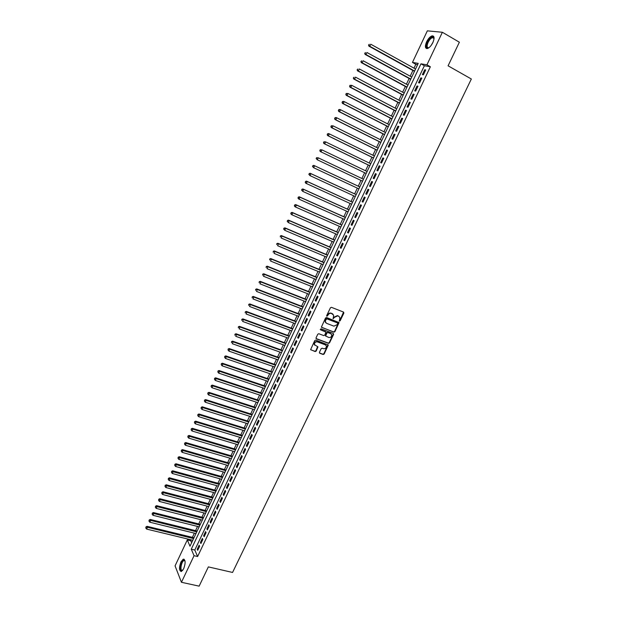 <?xml version="1.0" encoding="UTF-8"?>
<svg xmlns="http://www.w3.org/2000/svg" width="617" height="617" viewBox="0 0 617 617"><rect width="100%" height="100%" fill="white"/><g stroke="black" fill="none" stroke-linecap="round" stroke-linejoin="round"><path stroke-width="0.93" d="M339.45 321.102L340.168 320.771L343.87 313.074L343.553 312.086L331.445 307.328L330.419 307.79L326.702 315.565L326.933 316.259L328.128 314.925C328.938 313.559 330.033 313.066 331.414 313.436L333.635 315.125L333.211 318.688L334.406 317.362L337.676 315.873L338.679 316.259L339.874 317.531L339.45 321.102M339.203 320.855L339.851 320.508L343.546 312.079M326.678 316.012L327.828 314.662L328.128 314.925M332.964 318.441L334.106 317.099L334.406 317.362M180.943 561.902L183.249 559.149C185.563 559.735 185.709 562.935 183.689 568.735L181.39 571.473C179.077 570.856 178.922 567.671 180.943 561.902M426.594 41.84C428.275 38.532 430.118 36.542 432.116 35.863C434.422 35.863 434.669 38.1 432.856 42.581C431.16 45.889 429.324 47.879 427.35 48.542C425.036 48.535 424.789 46.298 426.594 41.84M319.436 352.292L319.768 353.248L323.154 354.482L324.172 354.019L328.29 345.011L315.765 340.106L314.747 340.576L310.613 349.631L315.14 351.567L316.166 351.096L317.963 346.916L314.477 344.61C314.454 342.62 315.418 341.71 317.369 341.887L325.36 344.849L326.385 345.944C326.432 347.934 325.475 348.844 323.516 348.682L322.19 348.196L321.172 348.667L319.436 352.292M442.381 32.269L459.372 42.218L448.081 65.811L471.349 79.007L232.563 572.453L208.353 566.892L199.137 586.15L181.444 582.286L175.066 565.874L187.298 539.929L189.99 546.215L418.218 63.374L412.457 62.425L427.342 30.85L442.381 32.269L426.941 64.824L420.956 63.829L191.27 549.192L194.054 555.693L181.444 582.286M430.373 66.752L424.365 65.734L194.795 550.032L197.617 556.526L430.373 66.752L426.941 64.824M197.617 556.526L194.054 555.693M333.89 332.162L334.908 331.699L339.057 322.598L326.57 317.524L325.545 317.986L321.38 327.149L333.89 332.162L333.589 331.892L334.607 331.422L338.694 322.197M333.612 334.399L329.524 342.882L328.514 343.353L316.374 338.841L316.043 337.861L317.786 334.206L318.812 333.735L323.755 335.586L324.773 335.116L325.992 332.131L320.47 329.779L320.956 328.761L333.288 333.427L333.612 334.399L333.303 334.121L329.223 342.597L329.524 342.882M423.385 74.827L425.707 69.929L424.712 69.76L422.39 74.642L423.385 74.827M419.521 82.963L421.835 78.081L420.848 77.889L418.542 82.763L419.521 82.963M415.673 91.077L417.979 86.21L417.007 86.002L414.701 90.853L415.673 91.077M411.832 99.16L414.138 94.308L413.166 94.085L410.868 98.928L411.832 99.16M408.007 107.227L410.297 102.391L409.341 102.144L407.05 106.972L408.007 107.227M404.189 115.263L406.48 110.443L405.531 110.181L403.248 114.993L404.189 115.263M400.387 123.277L402.67 118.472L401.729 118.194L399.454 122.991L400.387 123.277M396.592 131.267L398.867 126.477L397.934 126.184L395.667 130.966L396.592 131.267M392.813 139.234L395.081 134.46L394.155 134.151L391.895 138.918L392.813 139.234M389.042 147.178L391.301 142.419L390.391 142.095L388.139 146.846L389.042 147.178M385.286 155.098L387.538 150.347L386.635 150.008L384.383 154.751L385.286 155.098M381.537 162.996L383.782 158.26L382.887 157.906L380.65 162.633L381.537 162.996M377.797 170.87L380.041 166.15L379.154 165.78L376.918 170.485L377.797 170.87M374.072 178.714L376.308 174.009L375.429 173.624L373.2 178.321L374.072 178.714M370.354 186.542L372.583 181.853L371.719 181.452L369.498 186.133L370.354 186.542L369.498 186.133M366.652 194.347L368.873 189.666L368.017 189.249L365.804 193.923L366.652 194.347M362.958 202.129L365.179 197.463L364.331 197.031L362.117 201.682L362.958 202.129M359.279 209.88L361.485 205.23L360.644 204.782L358.446 209.425L359.279 209.88M355.608 217.616L357.814 212.981L356.981 212.518L354.783 217.145L355.608 217.616M351.952 225.328L354.143 220.701L353.325 220.223L351.135 224.843L351.952 225.328M348.297 233.018L350.487 228.406L349.677 227.912L347.494 232.516L348.297 233.018M344.664 240.684L346.847 236.087L346.037 235.578L343.862 240.167L344.664 240.684M341.031 248.327L343.206 243.746L342.412 243.221L340.245 247.795L341.031 248.327M337.414 255.947L339.581 251.374L338.795 250.841L336.635 255.399L337.414 255.947M333.812 263.544L335.972 258.986L335.193 258.438L333.033 262.989L333.812 263.544M330.211 271.125L332.37 266.583L331.599 266.012L329.447 270.547L330.211 271.125M326.624 278.676L328.776 274.149L328.013 273.57L325.869 278.09L326.624 278.676M323.053 286.211L325.198 281.691L324.442 281.097L322.305 285.609L323.053 286.211M319.483 293.723L321.627 289.219L320.879 288.609L318.742 293.106L319.483 293.723M315.935 301.212L318.063 296.723L317.323 296.098L315.194 300.579L315.935 301.212M312.387 308.677L314.516 304.196L313.783 303.564L311.662 308.03L312.387 308.677M308.855 316.128L310.976 311.662L310.251 311.007L308.138 315.464L308.855 316.128M305.33 323.547L307.443 319.097L306.726 318.434L304.621 322.876L305.33 323.547M301.813 330.951L303.919 326.509L303.217 325.83L301.111 330.265L301.813 330.951M298.312 338.332L300.41 333.905L299.715 333.211L297.618 337.63L298.312 338.332M294.818 345.697L296.916 341.278L296.222 340.576L294.132 344.98L294.818 345.697M291.332 353.032L293.422 348.636L292.743 347.911L290.653 352.307L291.332 353.032M287.861 360.351L289.944 355.963L289.273 355.23L287.19 359.611L287.861 360.351M284.398 367.647L286.473 363.274L285.81 362.526L283.735 366.891L284.398 367.647M280.943 374.928L283.018 370.562L282.355 369.799L280.288 374.157L280.943 374.928M277.496 382.185L279.563 377.828L278.915 377.056L276.856 381.399L277.496 382.185M274.064 389.42L276.123 385.077L275.483 384.291L273.424 388.625L274.064 389.42M270.639 396.631L272.691 392.304L272.058 391.51L270.007 395.821L270.639 396.631M267.223 403.827L269.274 399.515L268.65 398.698L266.606 403.009L267.223 403.827M263.821 410.999L265.865 406.696L265.241 405.87L263.204 410.166L263.821 410.999M260.428 418.156L262.464 413.86L261.847 413.028L259.819 417.308L260.428 418.156M257.042 425.283L259.071 421.01L258.461 420.162L256.441 424.427L257.042 425.283M253.664 432.401L255.685 428.136L255.091 427.272L253.07 431.53L253.664 432.401M250.294 439.489L252.314 435.24L251.728 434.36L249.708 438.61L250.294 439.489M246.939 446.569L248.952 442.327L248.373 441.433L246.36 445.667L246.939 446.569M243.592 453.618L245.597 449.392L245.026 448.49L243.021 452.708L243.592 453.618M240.252 460.652L242.257 456.433L241.687 455.523L239.689 459.734L240.252 460.652M236.928 467.663L238.918 463.46L238.363 462.534L236.365 466.73L236.928 467.663M233.604 474.658L235.594 470.462L235.038 469.529L233.056 473.717L233.604 474.658M230.295 481.63L232.277 477.45L231.73 476.501L229.755 480.674L230.295 481.63M226.994 488.587L228.976 484.414L228.437 483.458L226.462 487.615L226.994 488.587M223.701 495.528L225.675 491.363L225.143 490.392L223.177 494.541L223.701 495.528M220.416 502.439L222.39 498.297L221.865 497.31L219.899 501.444L220.416 502.439M217.145 509.341L219.112 505.2L218.588 504.205L216.629 508.331L217.145 509.341M213.883 516.213L215.842 512.095L215.325 511.084L213.374 515.195L213.883 516.213M210.628 523.077L212.58 518.959L212.071 517.941L210.127 522.044L210.628 523.077M207.381 529.91L209.325 525.815L208.831 524.782L206.888 528.869L207.381 529.91M204.142 536.736L206.086 532.641L205.592 531.599L203.656 535.679L204.142 536.736M200.911 543.538L202.846 539.459L202.368 538.402L200.432 542.474L200.911 543.538M199.144 545.181L197.224 549.246L197.695 550.318L199.623 546.253L199.144 545.181M417.64 64.6L415.819 64.299L413.984 68.171M412.904 70.461L410.189 76.207M409.125 78.467L406.41 84.213M405.354 86.449L402.639 92.203M401.598 94.409L398.875 100.162M397.849 102.345L395.127 108.098M394.109 110.258L391.394 116.011M390.384 118.148L387.661 123.909M386.666 126.015L383.944 131.776M382.964 133.85L380.242 139.619M379.27 141.671L376.547 147.44M375.591 149.468L372.861 155.237M371.92 157.242L369.19 163.011M368.256 164.994L365.526 170.77M364.608 172.721L361.878 178.498M360.968 180.426L358.246 186.187M357.328 188.131L354.621 193.854M353.703 195.805L351.011 201.504M350.086 203.463L347.417 209.124M346.476 211.099L343.823 216.721M342.882 218.711L340.245 224.303M339.296 226.308L336.674 231.853M335.725 233.874L333.118 239.388M332.162 241.424L329.571 246.9M328.606 248.944L326.031 254.397M325.059 256.448L322.506 261.863M321.526 263.937L318.981 269.313M318.002 271.395L315.48 276.74M314.485 278.838L311.978 284.144M310.983 286.249L308.492 291.532M307.49 293.646L305.014 298.89M304.004 301.027L301.543 306.233M300.533 308.377L298.088 313.559M297.07 315.711L294.641 320.855M293.615 323.03L291.201 328.136M290.167 330.319L287.769 335.401M286.735 337.592L284.352 342.636M283.311 344.841L280.943 349.854M279.894 352.076L277.542 357.058M276.493 359.279L274.156 364.231M273.092 366.475L270.77 371.388M269.706 373.64L267.4 378.529M266.328 380.789L264.037 385.648M262.965 387.923L260.683 392.744M259.61 395.027L257.343 399.824M256.256 402.122L254.011 406.881M252.916 409.187L250.687 413.922M249.592 416.236L247.371 420.941M246.268 423.27L244.062 427.936M242.959 430.28L240.769 434.923M239.658 437.276L237.476 441.88M236.365 444.24L234.198 448.821M233.079 451.197L230.928 455.747M229.802 458.13L227.673 462.65M226.539 465.041L224.418 469.537M223.285 471.936L221.171 476.401M220.03 478.815L217.94 483.242M216.798 485.672L214.716 490.075M213.567 492.513L211.5 496.886M210.343 499.33L208.291 503.673M207.135 506.133L205.091 510.444M203.926 512.912L201.906 517.2M200.733 519.676L198.72 523.933M197.548 526.424L195.55 530.651M194.37 533.15L192.388 537.353M191.201 539.86L190.776 540.77L191.632 542.744M328.082 345.427L327.943 344.618M190.776 540.77L187.298 539.929M415.819 64.299L412.457 62.425M424.365 65.734L420.956 63.829M194.795 550.032L191.27 549.192M424.712 69.76L425.568 70.23M420.848 77.889L421.704 78.359M417.007 86.002L417.856 86.465M413.166 94.085L414.022 94.548M409.341 102.144L410.197 102.607M405.531 110.181L406.387 110.636M401.729 118.194L402.585 118.641M397.934 126.184L398.798 126.632M394.155 134.151L395.019 134.591M390.391 142.095L391.247 142.527M386.635 150.008L387.491 150.44M382.887 157.906L383.751 158.33M379.154 165.78L380.018 166.197M375.429 173.624L376.293 174.04M371.719 181.452L372.583 181.861M365.804 193.923L366.668 194.324M362.117 201.682L362.981 202.083M358.446 209.425L359.31 209.819M354.783 217.145L355.647 217.531M351.135 224.843L351.998 225.228M347.494 232.516L348.358 232.894M343.862 240.167L344.726 240.545M340.245 247.795L341.108 248.165M336.635 255.399L337.499 255.77M333.033 262.989L333.905 263.351M329.447 270.547L330.319 270.909M325.869 278.09L326.74 278.444M322.305 285.609L323.169 285.956M318.742 293.106L319.614 293.453M315.194 300.579L316.066 300.919M311.662 308.03L312.534 308.369M308.138 315.464L309.009 315.796M304.621 322.876L305.492 323.208M301.111 330.265L301.983 330.589M297.618 337.63L298.489 337.954M294.132 344.98L295.003 345.296M290.653 352.307L291.532 352.623M287.19 359.611L288.062 359.919M283.735 366.891L284.607 367.2M280.288 374.157L281.167 374.457M276.856 381.399L277.727 381.699M273.424 388.625L274.303 388.918M270.007 395.821L270.886 396.114M266.606 403.009L267.477 403.294M263.204 410.166L264.084 410.452M259.819 417.308L260.698 417.586M256.441 424.427L257.32 424.704M253.07 431.53L253.949 431.8M249.708 438.61L250.587 438.872M246.36 445.667L247.24 445.929M243.021 452.708L243.9 452.971M239.689 459.734L240.568 459.989M236.365 466.73L237.244 466.984M233.056 473.717L233.936 473.964M229.755 480.674L230.635 480.921M226.462 487.615L227.341 487.862M223.177 494.541L224.056 494.78M219.899 501.444L220.778 501.683M216.629 508.331L217.516 508.562M213.374 515.195L214.253 515.426M210.127 522.044L211.006 522.267M206.888 528.869L207.767 529.093M203.656 535.679L204.535 535.895M200.432 542.474L201.319 542.682M197.224 549.246L198.103 549.454M339.088 316.475L338.679 316.259M334.106 317.099L337.368 315.611L338.371 315.997M332.848 314.053L332.424 313.829M327.828 314.662C328.637 313.297 329.733 312.804 331.105 313.174L332.123 313.567M321.434 327.28L333.589 331.892M337.692 323.617L337.46 322.93L326.825 318.827L325.599 320.215L325.429 322.043L326.655 323.37L333.928 326.154L337.183 324.665L337.692 323.617M325.884 322.845L325.128 321.773L325.298 319.945L326.524 318.565L337.16 322.66M316.035 338.532L328.213 343.067L329.223 342.597M325.645 331.73L320.208 329.517M328.853 337.499C330.828 337.669 331.776 336.743 331.715 334.73L330.704 333.643L327.905 332.586L326.879 333.049L325.668 336.034L328.853 337.499M325.714 336.157L325.421 335.193L326.578 332.779L327.604 332.308L330.403 333.365M333.303 334.121L333.311 333.435M325.776 345.065L325.36 344.849M314.786 345.212L314.192 344.325C314.161 342.335 315.125 341.432 317.076 341.602L325.066 344.564M310.659 349.746L314.855 351.274L315.873 350.803L317.624 346.523M319.421 352.939L322.861 354.197L323.871 353.726L327.989 344.733M415.542 69.035L370.755 44.216L369.799 46.283L368.912 46.159L414.462 71.325M368.897 45.11L369.274 44.285L368.542 45.064L369.799 46.283L414.593 71.048M368.912 46.159L368.542 45.064M429 47.679C426.316 48.527 425.838 46.699 427.55 42.203C429.818 38.1 431.823 36.48 433.574 37.344L434.029 38.802M434.029 38.701L433.666 37.93L432.509 37.637C430.913 38.177 429.44 39.766 428.09 42.419C426.64 45.99 426.841 47.779 428.699 47.787L428.915 47.725M433.566 36.241L432.64 36.218C430.658 36.889 428.83 38.871 427.157 42.157C425.776 45.288 425.591 47.424 426.594 48.566M182.709 570.378L181.614 570.818C178.884 570.632 181.498 559.442 184.121 560.051L185.015 560.938M185.023 560.992L183.974 560.583C181.545 561.169 179.755 570.386 182.061 570.494L182.74 570.332M184.167 559.249L183.804 559.318C180.974 559.989 178.66 570.625 181.159 571.527M411.755 77.063L366.93 52.491L365.981 54.558L365.102 54.412L410.683 79.323M365.071 53.386L365.457 52.561L364.724 53.324L365.981 54.558L410.806 79.061M365.102 54.412L364.724 53.324M407.968 85.061L363.12 60.744L362.164 62.795L361.3 62.633L406.911 87.298M361.261 61.631L361.647 60.805L360.914 61.569L362.164 62.795L407.027 87.059M361.3 62.633L360.914 61.569M404.197 93.036L359.318 68.965L358.369 71.017L357.505 70.839L403.156 95.249M357.467 69.852L357.845 69.027L357.12 69.783L358.369 71.017L403.256 95.026M357.505 70.839L357.12 69.783M400.441 100.987L355.523 77.164L354.582 79.215L353.734 79.015L399.407 103.17M353.68 78.05L354.058 77.225L353.34 77.973L354.582 79.215L399.5 102.977M353.734 79.015L353.34 77.973M396.692 108.916L351.744 85.339L350.803 87.383L349.962 87.167L395.674 111.075M349.901 86.218L350.279 85.401L349.569 86.133L350.803 87.383L395.759 110.898M349.947 85.316L351.744 85.339L350.279 85.401M349.962 87.167L349.569 86.133M392.952 116.829L347.98 93.491L347.039 95.527L346.206 95.296L391.949 118.958M346.137 94.362L346.515 93.553L345.805 94.27L347.039 95.527L392.019 118.796M346.183 93.46L347.98 93.491L346.515 93.553M346.206 95.296L345.805 94.27M389.227 124.711L344.224 101.62L343.283 103.648L342.466 103.401L388.232 126.809M342.389 102.484L342.767 101.674L342.057 102.391L343.283 103.648L388.301 126.678M342.435 101.581L343.399 101.373L344.224 101.62L342.767 101.674M342.466 103.401L342.057 102.391M385.517 132.57L340.476 109.718L339.543 111.739L338.733 111.476L384.53 134.645M338.648 110.582L339.018 109.772L338.324 110.482L339.543 111.739L384.584 134.529M338.694 109.672L339.666 109.464L340.476 109.718L339.018 109.772M338.733 111.476L338.324 110.482M381.807 140.406L336.743 117.793L335.81 119.814L335.008 119.528L380.843 142.458M334.915 118.657L335.293 117.847L334.599 118.549L335.81 119.814L380.882 142.357M334.969 117.739L335.941 117.523L336.743 117.793L335.293 117.847M335.008 119.528L334.599 118.549M378.113 148.219L333.026 125.845L332.093 127.858L331.298 127.565L377.157 150.247M331.198 126.701L331.568 125.899L330.882 126.585L332.093 127.858L377.195 150.17M331.252 125.783L333.026 125.845L331.568 125.899M331.298 127.565L330.882 126.585M374.434 156.008L329.308 133.874L328.383 135.879L327.596 135.57L373.486 158.014M327.496 134.73L327.866 133.928L327.18 134.606L328.383 135.879L373.516 157.952M327.55 133.804L328.522 133.565L329.308 133.874L327.866 133.928M327.596 135.57L327.18 134.606M370.763 163.775L325.614 141.879L324.689 143.877L323.91 143.553L369.83 165.749M323.794 142.728L324.164 141.933L323.485 142.596L324.689 143.877L369.845 165.711M323.856 141.802L325.614 141.879L324.164 141.933M323.91 143.553L323.485 142.596M320.231 151.512L366.182 173.47L320.231 151.512L319.807 150.571L320.478 149.908L319.807 150.571M367.1 171.518L321.92 149.862L321.002 151.851L320.115 150.702M320.169 149.769L321.92 149.862L320.478 149.908M363.452 179.246L318.249 157.821L317.331 159.803L362.541 181.167M316.498 157.721L318.249 157.821L316.498 157.721L316.436 158.654L316.806 157.859M316.436 158.654L317.331 159.803L316.135 158.515M359.819 186.928L313.822 165.379L314.577 165.749L313.66 167.731L358.901 188.864M359.811 186.943L314.577 165.749L312.842 165.641L312.773 166.582L313.143 165.796M312.773 166.582L313.66 167.731L312.472 166.436M312.842 165.641L313.822 165.379M356.202 194.586L310.174 173.269L310.922 173.662L310.012 175.629L355.276 196.538M356.186 194.617L310.922 173.662L309.194 173.547L309.125 174.488L309.487 173.701M309.125 174.488L310.012 175.629L308.824 174.333M309.194 173.547L310.174 173.269M352.592 202.222L306.541 181.143L307.274 181.545L306.371 183.511L351.659 204.188M352.562 202.276L307.274 181.545L305.554 181.421L305.484 182.37L305.847 181.583M305.484 182.37L306.371 183.511L305.631 183.102L305.191 182.208M305.554 181.421L306.541 181.143M348.991 209.834L302.916 188.987L303.641 189.404L302.739 191.37L348.057 211.816M348.96 209.911L303.641 189.404L301.921 189.28L301.852 190.229L302.214 189.442M301.852 190.229L302.739 191.37L301.559 190.059M301.921 189.28L302.916 188.987M345.404 217.431L299.299 196.808L300.016 197.247L299.114 199.198L344.463 219.421M345.358 217.516L300.016 197.247L298.304 197.108L298.235 198.065L298.597 197.278M298.235 198.065L299.114 199.198L298.397 198.759L297.949 197.887M298.304 197.108L299.299 196.808M341.826 224.997L295.697 204.613L296.407 205.06L295.504 207.011L340.877 227.002M341.772 225.105L296.407 205.06L294.702 204.913L294.625 205.877L294.988 205.091M294.625 205.877L295.504 207.011L294.795 206.556L294.34 205.692M294.702 204.913L295.697 204.613M338.255 232.547L292.103 212.387L292.805 212.85L291.91 214.793L337.306 234.56M338.193 232.678L292.805 212.85L291.108 212.695L291.023 213.659L291.386 212.888M291.023 213.659L291.91 214.793L291.209 214.33L290.746 213.474M291.108 212.695L292.103 212.387M334.699 240.075L288.517 220.138L289.211 220.624L288.316 222.56L333.735 242.103M334.63 240.221L289.211 220.624L287.522 220.462L287.437 221.426L287.8 220.655M287.437 221.426L288.316 222.56L287.16 221.233M287.522 220.462L288.517 220.138M331.152 247.579L284.946 227.874L285.632 228.367L284.738 230.295L330.188 249.623M331.074 247.741L285.632 228.367L283.943 228.197L283.866 229.169L284.221 228.398M283.866 229.169L284.738 230.295L283.589 228.969M283.943 228.197L284.946 227.874M327.612 255.06L281.383 235.578L282.062 236.087L281.175 238.015L326.64 257.119M327.527 255.245L282.062 236.087L280.38 235.91L280.295 236.889L280.65 236.118M280.38 235.91L281.383 235.578M324.087 262.526L277.835 243.268L278.506 243.792L277.619 245.713L323.107 264.593M323.994 262.726L278.506 243.792L276.832 243.607L276.74 244.587L277.095 243.815M276.832 243.607L277.835 243.268M320.57 269.961L274.295 250.926L274.958 251.466L274.071 253.386L319.583 272.043M320.462 270.184L274.958 251.466L273.285 251.273L273.192 252.26L273.547 251.489M273.285 251.273L274.295 250.926M317.061 277.38L270.763 258.569L271.418 259.125L270.531 261.03L316.074 279.478M316.953 277.619L271.418 259.125L269.752 258.924L269.66 259.911L270.015 259.148M269.752 258.924L270.763 258.569M313.567 284.784L267.246 266.189L267.886 266.752L267.007 268.657L312.572 286.89M313.444 285.039L267.886 266.752L266.236 266.552L266.135 267.539L266.49 266.775M266.236 266.552L267.246 266.189M310.081 292.157L263.737 273.778L264.369 274.364L263.49 276.262L309.078 294.278M309.95 292.427L264.369 274.364L262.719 274.149L262.626 275.143L262.973 274.388M262.719 274.149L263.737 273.778M306.603 299.515L260.235 281.352L260.86 281.954L259.988 283.843L305.592 301.644M306.464 299.808L260.86 281.954L259.217 281.73L259.117 282.733L259.472 281.969M259.217 281.73L260.235 281.352M303.132 306.85L256.741 288.903L257.366 289.52L256.495 291.409L302.122 308.994M302.986 307.158L257.366 289.52L255.723 289.288L255.623 290.291L255.978 289.535M255.723 289.288L256.741 288.903M299.677 314.161L253.263 296.438L253.88 297.062L253.009 298.944L298.659 316.32M299.523 314.493L253.88 297.062L252.245 296.831L252.145 297.834L252.492 297.078M252.245 296.831L253.263 296.438M296.229 321.457L249.8 303.942L250.402 304.582L249.538 306.464L295.204 323.624M296.067 321.796L250.402 304.582L248.774 304.343L248.666 305.353L249.013 304.597M248.774 304.343L249.8 303.942M292.79 328.73L246.337 311.431L246.939 312.086L246.067 313.953L291.764 330.913M292.62 329.092L246.939 312.086L245.311 311.832L245.204 312.85L245.551 312.094M245.311 311.832L246.337 311.431M289.365 335.98L242.89 318.896L243.476 319.56L242.612 321.426L288.332 338.17M289.188 336.358L243.476 319.56L241.864 319.305L241.756 320.323L242.095 319.575M241.864 319.305L242.89 318.896M285.949 343.214L239.45 326.339L240.028 327.018L239.172 328.876L284.907 345.42M285.756 343.607L240.028 327.018L238.424 326.755L238.309 327.774L238.656 327.033M238.424 326.755L239.45 326.339M282.54 350.425L236.018 333.758L236.596 334.453L235.74 336.311L281.491 352.639M282.339 350.834L236.596 334.453L234.992 334.183L234.876 335.208L235.216 334.46M234.992 334.183L236.018 333.758M279.139 357.621L232.601 341.155L233.164 341.864L232.316 343.715L278.082 359.842M278.938 358.045L233.164 341.864L231.568 341.587L231.452 342.612L231.791 341.872M231.568 341.587L232.601 341.155M275.745 364.786L229.192 348.536L229.748 349.261L228.899 351.104L274.688 367.03M275.537 365.233L229.748 349.261L228.159 348.975L228.043 350.001L228.383 349.268M228.899 351.104L228.043 350.001M228.159 348.975L229.192 348.536M272.367 371.943L225.791 355.893L226.346 356.634L225.49 358.469L271.303 374.187M272.151 372.398L226.346 356.634L224.758 356.341L224.634 357.366L224.974 356.634M225.49 358.469L224.634 357.366M224.758 356.341L225.791 355.893M268.997 379.069L222.405 363.228L222.945 363.976L222.097 365.812L267.925 381.329M268.773 379.548L222.945 363.976L221.364 363.683L221.241 364.716L221.58 363.984M222.097 365.812L221.241 364.716M221.364 363.683L222.405 363.228M265.634 386.18L219.02 370.539L219.559 371.311L218.711 373.138L264.562 388.455M265.403 386.674L219.559 371.311L217.986 371.002L217.863 372.043L218.194 371.311M218.711 373.138L217.863 372.043M217.986 371.002L219.02 370.539M262.287 393.276L215.649 377.835L216.181 378.614L215.341 380.442L261.207 395.559M262.04 393.785L216.181 378.614L214.608 378.306L214.485 379.347L214.824 378.614M215.341 380.442L214.485 379.347M214.608 378.306L215.649 377.835M258.939 400.348L212.294 385.108L212.811 385.903L211.97 387.723L257.86 402.639M258.693 400.873L212.811 385.903L211.245 385.586L211.122 386.628L211.454 385.903M211.97 387.723L211.122 386.628M211.245 385.586L212.294 385.108M255.608 407.397L208.939 392.358L209.456 393.168L208.615 394.98L254.52 409.703M255.353 407.937L209.456 393.168L207.898 392.844L207.767 393.893L208.099 393.16M208.615 394.98L207.767 393.893M207.898 392.844L208.939 392.358M252.284 414.431L205.6 399.592L206.109 400.41L205.268 402.222L251.188 416.745M252.021 414.986L206.109 400.41L204.551 400.078L204.42 401.127L204.751 400.41M205.268 402.222L204.42 401.127M204.551 400.078L205.6 399.592M248.967 421.442L202.268 406.804L202.769 407.636L201.936 409.441L247.872 423.771M248.697 422.013L202.769 407.636L201.219 407.297L201.088 408.354L201.42 407.629M201.936 409.441L201.088 408.354M201.219 407.297L202.268 406.804M245.666 428.437L198.944 413.992L199.438 414.84L198.605 416.637L244.556 430.774M245.389 429.023L199.438 414.84L197.895 414.493L197.756 415.549L198.088 414.832M198.605 416.637L197.756 415.549M197.895 414.493L198.944 413.992M242.365 435.409L195.635 421.164L196.113 422.02L195.288 423.817L241.255 437.754M242.08 436.011L196.113 422.02L194.579 421.673L194.44 422.73L194.771 422.013M195.288 423.817L194.44 422.73M194.579 421.673L195.635 421.164M239.08 442.366L192.327 428.314L192.805 429.185L191.98 430.974L237.961 444.726M238.787 442.983L192.805 429.185L191.278 428.823L191.131 429.887L191.463 429.177M191.98 430.974L191.131 429.887M191.278 428.823L192.327 428.314M235.802 449.299L189.033 435.448L189.504 436.327L188.679 438.109L234.684 451.667M235.501 449.932L189.504 436.327L187.977 435.964L187.838 437.029L188.162 436.312M188.679 438.109L187.838 437.029M187.977 435.964L189.033 435.448M232.532 456.21L185.748 442.551L186.211 443.446L185.393 445.227L231.406 458.593M232.223 456.865L186.211 443.446L184.691 443.075L184.545 444.147L184.876 443.438M185.393 445.227L184.545 444.147M184.691 443.075L185.748 442.551M229.269 463.112L182.47 449.639L182.933 450.549L182.108 452.323L228.143 465.503M228.961 463.776L182.933 450.549L181.413 450.171L181.267 451.243L181.599 450.533M182.108 452.323L181.267 451.243M181.413 450.171L182.47 449.639M226.023 469.992L179.208 456.711L179.655 457.629L178.837 459.403L224.889 472.391M225.699 470.671L179.655 457.629L178.143 457.251L177.997 458.323L178.321 457.613M178.837 459.403L177.997 458.323M178.143 457.251L179.208 456.711M222.783 476.848L175.953 463.76L176.393 464.694L175.575 466.46L221.642 479.262M222.452 477.543L174.889 464.3L174.734 465.38L175.066 464.678M175.575 466.46L174.734 465.38M174.889 464.3L175.953 463.76M219.544 483.689L172.698 470.794L173.138 471.735L172.32 473.494L218.403 486.111M219.212 484.399L171.634 471.342L171.487 472.421L171.811 471.72M172.32 473.494L171.487 472.421M171.634 471.342L172.698 470.794M216.32 490.507L169.459 477.797L169.891 478.761L169.081 480.512L215.171 492.944M215.981 491.24L168.395 478.352L168.24 479.44L168.564 478.738M169.081 480.512L168.24 479.44M168.395 478.352L169.459 477.797M213.104 497.31L166.235 484.792L166.652 485.764L165.85 487.507L211.947 499.755M212.757 498.058L165.163 485.348L165.009 486.435L165.333 485.741M165.85 487.507L165.009 486.435M165.163 485.348L166.235 484.792M209.903 504.097L163.011 491.764L163.428 492.744L162.618 494.487L208.739 506.549M209.541 504.853L161.939 492.327L161.785 493.415L162.109 492.721M162.618 494.487L161.785 493.415M161.939 492.327L163.011 491.764M206.703 510.861L159.803 498.713L160.204 499.708L159.402 501.444L205.538 513.329M206.333 511.632L158.731 499.284L158.569 500.379L158.893 499.685M159.402 501.444L158.569 500.379M158.731 499.284L159.803 498.713M203.51 517.609L156.595 505.647L156.996 506.65L156.194 508.385L202.345 520.085M203.14 518.396L155.523 506.225L155.361 507.321L155.685 506.626M156.194 508.385L155.361 507.321M155.523 506.225L156.595 505.647M200.332 524.334L153.402 512.557L153.795 513.575L153.001 515.303L199.16 526.825M199.954 525.144L152.33 513.143L152.168 514.239L152.484 513.545M153.001 515.303L152.168 514.239M152.33 513.143L153.402 512.557M197.162 531.052L150.216 519.452L150.602 520.478L149.808 522.206L195.982 533.543M196.777 531.869L149.144 520.038L148.975 521.141L149.299 520.455M149.808 522.206L148.975 521.141M149.144 520.038L150.216 519.452M194 537.739L147.039 526.324L147.424 527.365L146.63 529.085L192.812 540.245M193.607 538.572L145.967 526.918L145.797 528.021L146.113 527.334M146.63 529.085L145.797 528.021M145.967 526.918L147.039 526.324M431.237 45.311L433.134 41.956M183.249 559.149L183.881 559.295M433.666 37.93L433.574 37.344M434.013 38.501L432.509 37.637M184.691 560.645L184.452 560.174M184.861 560.784L183.974 560.583"/></g></svg>
